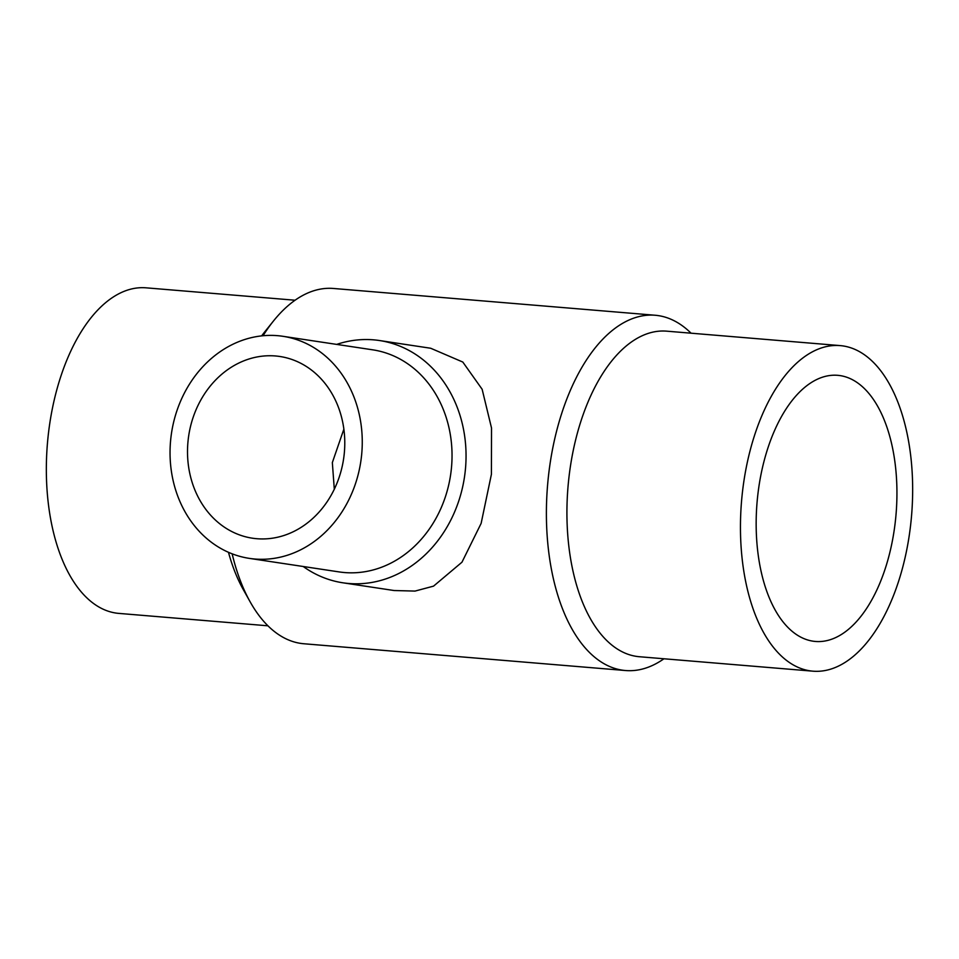 <?xml version="1.0" encoding="UTF-8"?>
<svg xmlns="http://www.w3.org/2000/svg" width="959" height="959" viewBox="0 0 959 959"><rect width="100%" height="100%" fill="white"/><g stroke="black" fill="none" stroke-linecap="round" stroke-linejoin="round"><path stroke-width="1.44" d="M261.651 335.878A163.354 85.315 -85.2 0 1 264.612 332.03L273.507 320.953A178.254 93.095 -85.2 0 1 333.432 288.467L655.153 315.247A178.254 93.095 -85.2 0 1 691.055 333.193M267.945 625.807L118.892 613.4A163.354 85.315 -85.2 0 1 47.95 437.879A163.354 85.315 -85.2 0 1 145.996 287.82L295.048 300.227M263.054 335.734A178.254 93.095 -85.2 0 1 273.507 320.953M663.952 658.773A178.254 93.095 -85.2 0 1 625.568 670.533A178.254 93.095 -85.2 0 1 548.152 478.997A178.254 93.095 -85.2 0 1 655.153 315.247M303.2 566.493A122.512 104.411 -81.4 0 0 342.95 582.808A122.512 104.411 -81.4 0 0 465.319 470.342A122.512 104.411 -81.4 0 0 379.464 340.529L430.687 348.249L462.801 362.046L482.137 389.27L491.523 428.026L491.416 474.273L481.13 523.398L461.962 562.202L433.54 586.141L415.031 591.08L394.161 590.528M813.004 671.18L639.473 656.735A163.354 85.315 -85.2 0 1 568.531 481.214A163.354 85.315 -85.2 0 1 666.577 331.155L840.108 345.6A163.354 85.315 -85.2 0 1 911.05 521.121A163.354 85.315 -85.2 0 1 813.004 671.18A163.354 85.315 -85.2 0 1 742.062 495.659A163.354 85.315 -85.2 0 1 840.108 345.6M249.412 558.39L339.186 571.924A112.299 95.708 -81.4 0 0 451.365 468.819A112.299 95.708 -81.4 0 0 372.667 349.819L282.881 336.297A112.299 95.708 -81.4 0 0 170.714 439.402A112.299 95.708 -81.4 0 0 249.412 558.39A112.299 95.708 -81.4 0 0 361.591 455.285A112.299 95.708 -81.4 0 0 282.881 336.297M379.464 340.529A122.512 104.411 -81.4 0 0 336.681 344.401M840.048 375.592A133.541 69.743 -85.2 0 1 895.85 516.493A133.541 69.743 -85.2 0 1 815.474 641.463A133.541 69.743 -85.2 0 1 813.064 641.187A133.541 69.743 -85.2 0 1 757.25 500.286A133.541 69.743 -85.2 0 1 837.627 375.317A133.541 69.743 -85.2 0 1 840.048 375.592M343.873 429.129L332.341 462.586L334.307 489.234M188.06 440.84A91.884 78.314 98.6 0 1 279.848 356.484A91.884 78.314 98.6 0 1 344.233 453.847A91.884 78.314 98.6 0 1 252.457 538.203A91.884 78.314 98.6 0 1 188.06 440.84M625.568 670.533L303.847 643.753A178.254 93.095 -85.2 0 1 250.131 601.808A178.254 93.095 -85.2 0 1 232.15 553.822M250.131 601.808L243.19 589.413A163.354 85.315 -85.2 0 1 228.47 552.3M342.95 582.808L394.161 590.54"/></g></svg>
